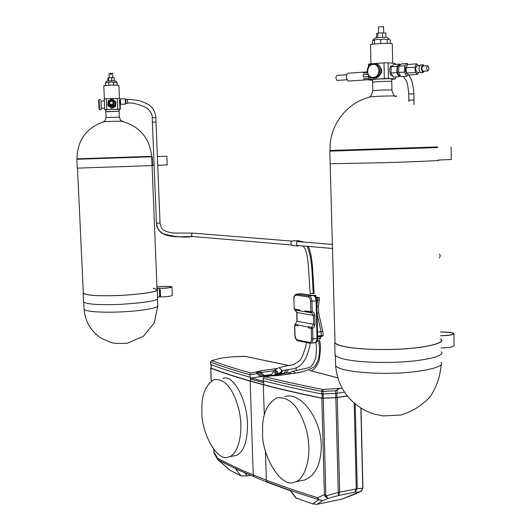 <?xml version="1.0" encoding="UTF-8"?>
<svg xmlns="http://www.w3.org/2000/svg" width="531" height="531" viewBox="0 0 531 531"><rect width="100%" height="100%" fill="white"/><g stroke="black" fill="none" stroke-linecap="round" stroke-linejoin="round"><path stroke-width="0.8" d="M157.375 156.572L166.853 156.26L157.375 156.572M147.751 156.897L77.068 159.254L77.048 158.809L151.687 156.333C149.702 138.233 139.899 126.597 122.276 121.413C128.263 120.822 99.509 121.566 103.253 121.964C86.035 128.163 77.3 140.449 77.048 158.809M76.849 159.267L77.26 168.148L152.57 165.572L152.211 156.758L77.068 159.254M151.687 156.333L152.058 165.559M154.116 165.426L152.563 165.48M166.853 156.26L167.199 164.915L157.727 165.307M437.511 147.552L329.824 151.143L330.129 150.492L437.498 146.928M437.504 147.572L330.143 151.129M330.156 163.84L334.988 341.174M330.156 163.78L388.061 162.592C420.174 161.557 443.518 160.415 438.035 160.329M451.058 147.094L451.244 159.499L438.035 160.07M156.97 286.939L159.187 286.68C165.579 286.216 169.701 286.302 171.546 286.939C173.272 287.603 160.966 288.685 157.023 288.227M157.03 288.446L159.459 288.333C166.097 288.273 170.199 287.809 171.759 286.932C170.265 286.189 165.333 286.176 156.97 286.906L159.088 286.66C165.645 286.189 169.867 286.275 171.759 286.932C173.524 287.596 161.159 288.705 157.023 288.26M159.712 296.862L160.568 296.869M153.107 288.22L157.076 289.607C157.913 291.771 146.052 293.703 121.473 295.395C99.808 296.252 87.097 295.548 83.334 293.298L83.314 292.886M83.52 301.993C87.31 304.409 100.094 305.186 121.871 304.316C146.569 302.564 158.49 300.526 157.641 298.203L157.295 289.594C158.138 291.778 146.204 293.716 121.48 295.422C99.689 296.278 86.898 295.575 83.108 293.311L83.301 292.614M157.03 288.479L159.373 288.36C166.17 288.3 170.371 287.822 171.978 286.926L172.31 295.389C171.009 296.278 167.099 296.776 160.574 296.895L160.282 289.727L159.426 289.72L159.712 296.889L157.873 296.962M157.315 290.079L157.554 298.077M159.512 289.727L159.804 296.862L160.574 296.895M157.588 289.787L157.063 289.189M171.978 286.926C170.517 286.169 165.519 286.149 156.964 286.873M440.551 332.054C448.118 332.114 452.366 332.605 453.301 333.528C453.52 334.722 449.292 335.439 440.611 335.692M440.551 332.008C448.303 332.067 452.651 332.572 453.607 333.521C453.839 334.742 449.505 335.479 440.611 335.738C448.728 335.612 453.062 334.875 453.607 333.521C452.585 332.532 448.23 332.028 440.551 332.008M440.664 339.442C446.086 342.926 423.313 348.754 391.891 349.385C364.757 350.002 340.683 347.765 335.028 342.953M335.008 354.237L335.346 355.319M440.664 339.123L440.982 339.435C446.432 342.94 423.526 348.801 391.918 349.438C364.618 350.062 340.404 347.805 334.716 342.966L334.981 340.809M334.988 353.427L335.034 355.332C340.723 360.483 364.916 362.932 392.183 362.334C423.758 361.724 446.637 355.538 441.181 351.807M453.925 333.986L454.098 345.535C453.52 346.995 449.193 347.792 441.128 347.918M440.611 335.784C448.927 335.652 453.361 334.895 453.919 333.514C452.87 332.499 448.41 331.981 440.551 331.961M317.067 313.721L321.082 331.643L317.511 332.074M320.239 337.225L321.129 336.687L317.624 336.773M317.618 336.528L321.096 336.568M321.023 336.521L320.186 336.986M317.611 336.209L323.153 335.559L317.604 335.984M310.396 343.311L311.664 342.853L312.666 340.988L312.885 338.924L311.498 338.917C311.412 341.26 310.701 342.429 309.361 342.409L297.294 339.926L296.152 339.123L295.057 336.017L294.765 325.317L297.486 325.828L297.639 325.012L298.269 324.853L295.355 324.308L294.612 325.237M305.458 311.657L304.993 310.841L305.033 311.704L305.458 311.657M305.033 311.704L300.022 310.861L300.015 310.011L294.34 309.062L294.838 309.892L300.022 310.781L294.838 309.892L294.187 309.009L293.915 298.648L294.187 308.989M305.318 311.67L311.471 312.706L310.827 311.81L312.215 311.816L311.956 301.256C311.697 298.236 310.721 296.437 309.029 295.873L296.298 294.128C294.38 295.243 293.583 296.756 293.915 298.668M294.068 298.721C294.147 296.398 294.831 295.203 296.132 295.143L308.226 296.948C309.58 297.406 310.356 298.84 310.562 301.256L316.098 300.825L317.014 338.413L312.885 338.924L312.626 328.417L311.239 328.41L311.836 327.375L308.823 326.817L308.425 327.879L308.226 326.983L297.639 325.012M296.962 321.202L295.024 324.56M315.016 324.288L314.379 326.797L312.626 328.417L311.836 327.375L313.629 324.288L297.121 321.282L296.895 312.553L313.409 315.381L313.629 324.288L315.016 324.288L314.724 314.677L314.047 313.031L313.064 312.135L312.215 311.816L311.538 312.713L313.409 315.381L314.797 315.381M305.086 311.697L311.903 312.845L305.391 311.664M294.878 309.898L296.895 312.553L295.409 310.071L300.022 310.847M308.226 326.983L308.823 326.817M319.171 340.67L317.253 340.968M318.195 338.791L319.091 338.858L318.195 338.791M320.512 338.466L320.16 336.886L317.631 336.919M319.171 339.216L320.538 338.559L317.657 338.659M321.136 336.634L323.021 335.798M319.131 297.506L316.197 298.01M316.303 298.276L319.317 297.745L316.688 297.154L319.065 297.499M319.304 297.765L319.363 299.643L317.651 300.354L316.868 305.544M316.741 300.453L317.651 300.354L317.452 297.878M321.315 335.758L321.082 331.643L322.808 331.543L323.14 335.539M314.319 295.774L315.653 295.389L314.173 295.136M315.912 297.433L316.682 297.075L315.686 296.816M316.031 297.652L316.682 297.161M314.106 293.457L310.197 293.577L314.067 293.563M277.534 372.45L275.377 370.187C275.158 371.972 275.828 373.107 277.394 373.592L277.534 372.45M289.176 373.943L290.112 373.804L289.355 373.698M380.329 67.391C382.313 69.853 382.041 72.555 379.526 75.495M427.867 70.995C429.207 69.495 429.221 67.742 427.893 65.725C426.426 66.939 426.373 68.685 427.747 70.968L427.867 70.995M423.333 71.273L422.948 71.3C421.568 69.03 421.621 67.284 423.094 66.076L427.508 65.751M420.738 64.941C418.514 66.753 418.448 69.369 420.525 72.774L421.096 72.734M424.143 65.997L423.127 64.769C420.91 66.581 420.844 69.196 422.915 72.608L424.382 71.2M417.446 72.335L416.968 72.369C415.229 69.534 415.288 67.364 417.147 65.857L419.53 65.678M418.627 65.744L416.543 63.846L407.649 64.503L405.989 67.802L406.514 73.059L408.691 74.984L417.572 74.373L418.614 72.256M406.514 73.059L415.415 72.435L417.572 74.373M405.989 67.802L414.897 67.158L415.415 72.435M416.543 63.846L414.897 67.158M407.29 73.743L406.885 73.723C404.781 70.603 404.801 67.995 406.945 65.904M407.781 64.49L407.231 63.488L401.356 63.926L398.827 66.149L398.595 72.495L400.885 76.57L406.759 76.172L408.379 74.705M398.595 72.495L404.483 72.083L406.759 76.172M398.827 66.149L404.722 65.718L404.483 72.083M407.231 63.488L404.722 65.718M399.956 75.17L399.226 75.216C396.591 74.34 396.63 64.45 399.491 65.525L399.544 65.519M400.128 65.008L399.597 64.059L393.77 64.49L391.221 66.707L390.989 73.026L393.298 77.088L399.126 76.69L400.341 75.608M390.989 73.026L396.83 72.614L399.126 76.69M391.221 66.707L397.069 66.275L396.83 72.614M399.597 64.059L397.069 66.275M392.389 75.687L391.652 75.741C388.997 74.864 389.031 65.014 391.918 66.083L391.938 66.083M391.725 79.398L395.449 78.96L388.407 78.449L388.088 62.771L395.144 63.448L395.157 64.39M383.183 26.663L383.508 28.588L383.176 26.59L378.47 26.968M383.468 26.636L383.727 32.915M382.559 37.276L382.466 32.849L385.864 33.022L385.951 37.296M377.86 37.555L377.767 33.168L382.466 32.849M376.572 37.701L376.486 33.659L377.767 33.168M372.576 80.267L368.839 80.008L370.107 79.497L370.054 77.121M369.788 65.22L369.762 63.919L368.468 64.251L368.521 66.654M372.623 82.385L372.623 82.265C374.627 81.522 392.728 80.918 391.772 81.628C393.723 80.865 373.804 81.588 372.623 82.265L372.662 82.398M372.57 79.809L372.563 79.683C373.744 78.98 393.677 78.256 391.719 79.046L391.772 81.508M372.404 44.252L372.682 40.442L377.11 39.36L380.654 39.739L383.94 38.995L387.252 39.639L388.785 39.148L390.331 40.044L390.404 43.476M374.461 40.276L374.541 43.967M380.654 39.739L380.734 43.502M387.252 39.639L387.331 43.363M395.409 76.949L395.449 78.96M369.762 63.919L384.013 62.844L384.338 78.535L370.107 79.497M384.338 78.535L388.407 78.449M384.013 62.844L388.088 62.771M370.532 44.956L370.525 44.743C369.861 43.954 387.657 42.905 391.241 43.555L392.296 44.027L392.681 63.209M372.888 40.223L374.826 38.139C374.103 37.635 384.776 36.964 387.046 37.382L389.177 39.248M337.437 80.407L337.019 80.433C335.506 78.269 335.552 76.603 337.158 75.429L346.557 74.765M364.565 79.829L363.655 78.615L364.565 79.829L368.733 79.55M363.197 76.915L363.164 74.672L363.197 76.915L368.667 76.537M363.576 73.072L364.452 72.05L363.576 73.072L367.299 72.807M348.668 81.051L348.031 81.097C345.688 77.692 345.761 75.07 348.25 73.232M367.791 74.347L363.164 74.672M368.706 78.269L363.655 78.615M367.167 71.858L364.452 72.05M373.054 64.337C380.037 63.806 381.112 77.015 373.339 77.44C365.613 78.07 366.111 64.868 373.054 64.337M373.339 63.707L372.377 63.866C364.711 65.572 366.217 78.92 373.651 78.117L374.72 77.944C382.36 76.165 380.747 62.844 373.339 63.707M373.459 78.123L375.902 78.024C383.037 76.106 382.4 63.295 374.873 63.8M104.634 108.058L101.209 108.158L100.903 101.049L104.322 100.95M111.53 104.614L112.725 104.109C113.614 101.613 112.771 100.711 110.202 101.408C109.22 102.987 109.658 104.049 111.53 104.614M113.149 102.131L112.798 104.262L111.603 104.766L109.871 103.678M109.14 104.249L111.683 105.755L113.481 104.985L114.052 101.925M111.643 105.676L113.448 104.912C114.762 101.195 113.501 99.848 109.678 100.883C108.185 103.24 108.842 104.839 111.643 105.676M108.941 105.616L112.592 107.003L115.254 104.527L114.291 100.644L110.773 99.529L108.098 102.018L108.941 105.616L112.459 106.731L115.134 104.242L114.291 100.644M110.494 99.788L108.138 100.857L107.866 105.47L111.49 108.058L115.486 106.24L115.791 101.633L112.154 99.031L110.946 99.582M115.486 106.24L115.791 101.633M111.49 108.058L115.406 106.061M107.76 105.284L111.397 107.886M107.906 105.496L111.61 108.291L115.585 106.479L115.864 101.872M115.585 106.479L115.891 101.892M111.61 108.291L115.512 106.293M107.899 105.53L111.517 108.112M120.524 103.339L119.641 103.366L120.524 103.452M119.641 103.366L119.482 99.788L120.364 99.762M120.358 108.005L120.225 104.899L120.358 108.005M120.192 104.222L120.384 108.663L120.192 104.222M120.192 104.235L119.754 104.249L119.94 108.676L120.384 108.663M119.979 108.669L119.594 99.782M119.754 103.479L119.787 104.242M112.791 77.705L112.599 73.378L111.006 73.291L111.065 74.639L110.621 74.652L110.561 73.305L110.687 74.652M109.041 73.47L110.561 73.305M108.623 80.878L108.49 77.825L111.656 77.672L114.178 77.745L114.311 80.758M107.985 80.924L107.859 78.05L108.49 77.825M111.789 80.745L111.656 77.672M120.019 109.605L119.057 109.678M119.13 111.211L107.162 111.716M119.057 109.426L119.123 111.198L105.828 111.59L105.749 109.804C105.722 109.472 119.263 109.12 119.057 109.426M116.953 82.245L115.579 80.944L111.059 80.765L106.704 81.15L105.417 82.849L111.092 82.006L116.946 82.524L117.059 85.066M113.508 82.418L113.621 85.033M117.119 85.066L116.946 82.524M105.417 82.849L105.53 85.385M108.716 82.551L108.828 85.166M106.266 98.733L117.291 98.408L117.756 109.174L106.738 109.505L106.266 98.733L104.229 98.885L104.707 109.645L105.755 110.07M117.291 98.408L119.402 98.441M117.756 109.174L119.867 109.194M104.707 109.645L106.738 109.505M103.791 85.737L111.191 85.073L118.898 85.325L119.468 98.653M127.5 99.562C129.305 99.184 133.58 99.675 140.343 101.023C146.151 103.193 149.543 104.946 150.532 106.266C153.705 108.948 155.47 112.745 155.822 117.636L152.198 117.749C152.603 114.955 150.831 111.689 146.881 107.952C137.775 103.804 131.363 102.231 127.659 103.233L127.5 99.562L125.728 99.616L125.9 103.684L125.734 99.616M125.9 103.684L125.469 104.142L120.583 104.275L120.358 98.925L125.243 98.786L125.469 104.129M99.516 109.545L99.058 99.742L98.633 100.2L99.051 109.101M99.496 109.565L101.262 109.492L100.983 101.049M99.058 99.742L100.817 99.715M101.308 108.158L101.262 109.492M300.579 241.817L299.61 241.054L300.579 241.817M300.035 241.771L298.601 240.649M298.11 241.127L295.541 240.882L298.608 240.649M299.829 241.758L299.026 241.2C295.999 241.831 295.555 243.43 297.699 245.992L299.497 245.661M293.125 245.594L292.209 245.521C290.072 242.972 290.517 241.386 293.53 240.755L295.794 240.941M408.757 94.014L408.877 100.186L413.954 100.014L414.034 104.6M152.563 122.157L156.001 122.07L152.563 122.157M155.822 117.643L160.03 223.02L156.439 223.159L152.377 122.183M408.903 101.527L408.877 100.186L413.954 99.994L413.835 93.814L408.757 93.987C407.523 82.132 407.489 82.65 403.48 76.398M105.828 111.616L106.087 117.517M262.619 432.254C261.896 415.328 266.615 403.872 276.797 397.892C290.092 396.312 300.095 407.536 306.799 431.564C312.985 457.583 304.177 480.575 294.851 481.889C281.549 489.509 261.239 454.901 262.619 432.254M301.455 480.588L304.582 479.971C315.421 475.736 320.989 464.286 321.288 445.622C321.049 417.452 299.484 390.962 284.656 396.684M201.926 411.797C200.99 432.174 217.577 463.211 228.801 456.813C236.72 455.711 244.227 435.44 239.269 411.299C233.68 388.951 225.283 378.404 214.093 379.645C205.251 385.061 201.196 395.781 201.926 411.797M223 378.397C232.498 373.99 247.008 398.383 247.499 423.851C247.479 441.5 243.722 452.047 236.222 455.485L234.078 455.87M344.42 392.183L335.738 393.458L321.72 393.969C299.537 389.515 280.029 385.101 263.197 380.727L263.117 378.225L264.577 376.798L270.863 375.935M271.195 375.888L271.733 375.842M271.699 375.848L274.945 375.782M271.726 375.822L278.138 375.543M278.47 375.503L298.993 372.57M299.338 372.516L301.694 371.959L299.238 372.503M342.057 388.274L322.821 389.462L323.08 391.374L335.672 390.783L339.355 388.692M210.495 362.069L211.849 360.642L210.595 362.169C221.394 366.264 234.51 370.452 249.948 374.727L257.177 373.711L256.347 372.032L250.42 372.862L249.948 374.727L250.586 381.072L263.754 384.676L263.661 381.67L263.754 384.676L263.323 384.736C280.156 389.196 299.657 393.697 321.832 398.237L335.851 397.726L347.214 396.013M230.102 470.293L241.061 475.895L235.419 468.773L267.292 482.307L266.35 480.15L253.234 474.926L253.798 476.572L253.234 474.926L250.154 381.132L263.323 384.736L264.285 415.05L263.323 384.736L263.754 384.676C280.58 389.13 300.075 393.624 322.237 398.157L335.771 397.619L347.121 395.894M263.117 378.225C279.95 382.539 299.464 386.9 321.647 391.301L322.821 389.462C301.031 385.187 281.822 380.946 265.195 376.744M360.098 491.673L355.591 493.883M360.118 491.666C361.034 491.487 361.916 490.385 362.786 488.354L361.578 490.558L359.5 491.879L360.496 491.48M361.02 408.239L362.872 486.967L362.646 488.235L356.268 488.845L354.754 492.157L357.244 488.527L355.232 404.111M357.224 488.759L338.267 492.449L338.586 495.516L339.661 492.337L338.313 492.662M335.851 397.726L338.267 492.449L324.892 496.206L327.873 498.47L325.835 494.859L324.408 494.733L324.892 496.206M319.177 499.611L317.571 497.7L318.109 499.452L322.443 500.819L319.177 499.611L312.54 503.879L317.014 504.337L342.621 498.901M321.832 398.237L324.408 494.733L317.571 497.7C298.395 491.772 281.324 485.925 266.35 480.15L266.92 481.829C281.888 487.624 298.946 493.498 318.109 499.452M295.82 497.899L312.54 503.879M296.497 498.417L290.623 490.836L267.292 482.307L253.798 476.572C240.058 470.844 228.164 465.249 218.108 459.773L217.531 458.2L217.743 459.561M266.35 480.15L265.42 450.905L266.35 480.15M263.754 384.676L263.635 380.84M211.245 368.01L211.245 368.129C222.044 372.35 235.153 376.665 250.586 381.072L250.486 378.118L250.519 379.101L251.349 377.999L250.493 378.118L264.823 376.074L267.558 376.114L290.563 372.417M250.586 381.072L250.519 379.101L263.688 382.672M263.648 381.318L251.349 377.999M271.022 374.946L270.239 374.674L264.239 375.523L260.25 376.725L257.177 373.711L257.907 372.749L256.347 372.032M261.637 376.406L257.907 372.749L259.141 372.191L257.933 371.401L256.699 371.952M262.858 375.842L259.141 372.191L261.179 372.523L260.356 370.857L257.933 371.401M294.572 368.454L296.112 367.91M289.13 365.574L245.295 356.374L230.899 356.912L244.811 356.314L289.01 365.587M296.172 368.229L296.232 370.18M278.556 373.492L286.003 373.067L288.539 369.603M250.42 372.862C235.326 368.7 222.469 364.631 211.849 360.642L219.774 358.365L230.899 356.912M286.003 373.067L281.523 373.698L280.932 374.209L275.649 374.959L275.722 374.554M270.239 374.674L270.173 375.085L272.881 375.357L260.25 376.725M250.028 377.189C234.589 372.862 221.473 368.627 210.681 364.478L210.581 364.379M211.172 367.877L210.814 368.175C221.606 372.404 234.722 376.718 250.154 381.132L253.234 474.926C239.488 469.225 227.587 463.649 217.531 458.2L213.734 451.695M219.774 358.365L211.617 360.649M218.38 460.198L218.108 459.773M230.7 470.738L217.571 459.328M230.481 470.612L217.803 459.647L214.026 453.149L213.747 449.485M214.411 453.819L213.648 449.352M241.061 475.895L247.254 475.955L250.234 475.391M275.377 370.187C276.936 370.698 277.613 371.833 277.394 373.592L275.244 374.833M276.817 373.924L277.647 374.016L277.706 372.224L275.124 369.762L274.846 370.492M275.124 369.762L278.974 367.558L281.569 370.007L281.503 371.8L277.647 374.016M290.484 373.751L289.096 373.266L288.811 373.997M289.096 373.266L292.993 371.01L295.468 373.041C302.803 372.005 309.175 369.875 314.578 366.636C319.297 360.423 320.644 351.781 318.627 340.71L319.516 340.769C320.89 343.962 320.751 350.52 319.104 360.443C317.505 365.56 314.87 369.045 311.193 370.89M159.426 289.72L159.373 288.36M310.562 301.256L310.827 311.81L304.993 310.841M309.361 342.409L310.144 343.291M297.294 339.926L298.077 340.802M308.425 327.879L311.239 328.41L311.498 338.917M296.132 295.143L296.929 294.088L301.024 293.676L313.171 295.448C314.863 296.019 315.845 297.811 316.098 300.825L316.748 300.646C316.463 297.825 315.441 296.112 313.668 295.521L309.029 295.873L308.226 296.948M316.748 300.679L317.664 338.194L317.014 338.413L316.197 341.851L314.598 342.8M301.515 293.749L301.044 293.67M296.822 294.074L301.024 293.676M322.795 331.51L318.706 313.257L317.047 313.044M319.343 299.783L318.421 305.896L316.901 306.845M317.126 341.002L318.627 340.71M313.27 293.709C312.069 278.264 312.653 257.469 307.031 246.304M192.607 236.507C184.443 237.822 174.586 236.892 163.037 233.72L162.844 233.613C159.141 231.682 157.063 228.204 156.618 223.193M193.403 233.136L193.39 233.136C191.187 233.567 190.868 234.675 192.448 236.461L193.118 236.521M162.844 233.613C170.093 237.696 182.405 236.653 184.43 236.693L192.448 236.461L291.413 244.964M330.129 150.485L330.129 150.492C328.835 126.637 345.635 103.578 368.72 97.405C368.156 96.914 373.306 96.469 384.159 96.058C395.721 95.806 399.339 95.958 395.018 96.529M394.958 95.938C394.267 96.396 393.265 94.472 391.944 90.177C392.303 89.566 374.68 90.157 372.808 90.814L372.808 90.914M441.049 362.315C446.518 367.293 417.12 373.061 391.5 373.233C370.419 373.924 339.993 371.335 335.619 365.813L335.565 363.815M118.758 117.218L106.087 117.497C104.627 122.946 104.78 120.152 103.492 121.798M157.455 298.993L157.72 305.517C160.442 307.714 139.507 311.299 120.225 311.936C104.302 312.633 86.679 311.996 84.077 309.354L83.752 302.278M309.387 370.439L337.709 377.853M321.72 393.969L321.647 391.301L323.08 391.374L323.153 394.042M335.672 390.783L335.738 393.458M337.145 393.318L337.052 389.661M317.014 504.337L322.443 500.819L327.873 498.47L338.586 495.516L354.754 492.157L359.5 491.879L342.097 499.067M325.835 494.859L323.266 398.316M339.654 492.277L337.251 397.593M354.217 403.268L356.268 488.845M360.868 408.147L362.719 487.206M322.125 394.029L322.237 398.157M323.193 398.21L323.08 394.048M335.665 393.458L335.771 397.619M336.939 397.507L336.833 393.365M277.355 368.481L260.356 370.857M264.239 375.523L261.179 372.523L274.587 370.645M286.501 369.861L284.039 373.22M280.932 373.28L282.857 370.658M210.581 364.412L210.495 362.102L210.681 364.478M211.278 381.052L210.814 368.175M247.254 475.955L245.037 473.141M211.245 368.129L211.119 364.651M271.002 375.278L273.644 371.355L275.31 373.326L275.058 375.045M329.831 151.143L330.156 163.913M83.108 293.311L83.513 301.993M453.301 333.528L453.308 333.979M334.722 342.973L335.041 355.339M296.736 312.5L296.962 321.228L294.612 325.257L294.878 335.552C295.229 338.479 296.185 340.212 297.765 340.736L309.832 343.225L315.082 342.741C316.854 342.316 317.711 340.816 317.664 338.234M323.147 335.625L321.136 336.661M318.388 306.108L318.68 313.137M315.653 295.389L315.693 297.068M310.197 293.616L308.226 264.033C307.515 257.243 306.513 252.245 305.225 249.046L303.128 245.972M310.336 343.311C309.925 346.305 308.544 350.991 306.201 357.356C303.652 362.149 301.296 365.129 299.139 366.297C292.979 370.193 285.154 369.277 281.775 371.096M306.513 342.541C306.254 346.093 301.741 359.494 299.59 360.668L293.278 364.757C287.576 365.507 283.096 366.476 279.83 367.658M315.845 342.449C316.682 345.23 316.635 350.347 315.699 357.814C313.741 363.848 311.319 367.167 308.431 367.771L293.875 371.103M314.133 293.484L312.732 270.339C312.095 259.374 310.622 251.402 308.332 246.417M304.502 242.129L299.743 241.054M427.747 70.968L422.948 71.3M422.55 64.809L420.731 64.941M422.915 72.608L420.525 72.774M419.835 72.17L416.968 72.369M407.237 73.696L406.885 73.723M400.089 75.156L399.226 75.216M392.495 75.681L391.652 75.741M378.596 33.114L378.47 26.908M369.091 97.007C370.207 97.392 371.441 95.328 372.808 90.814L372.563 79.683M368.653 75.794L368.74 79.809M370.525 44.743L370.943 63.833M337.019 80.433L346.836 79.763M348.024 81.097L368.74 79.69M348.243 73.225L364.419 72.07M374.72 77.944L375.902 78.024M109.041 73.457L109.233 77.791M103.791 85.69L104.375 98.872M125.708 99.244L125.25 98.819M99.012 109.061L99.47 109.486M292.209 245.521L297.692 245.992M439.263 254.123C440.478 254.986 440.498 256.247 439.329 257.887M332.525 244.399L297.227 241.545M332.625 248.501L296.895 245.435M159.984 223.047C161.49 228.602 161.563 231.264 173.265 233.036L192.766 233.076M156.499 223.179C156.24 226.996 158.424 230.514 163.037 233.72M193.397 233.136L291.738 241.101M125.88 103.286L127.652 103.233M152.198 117.749L152.377 122.176M413.835 93.788C413.31 84.754 411.578 78.462 408.624 74.917M391.944 90.071L391.772 81.628M441.115 364.565C440.299 376.373 436.588 387.165 429.984 396.942C421.926 405.565 412.202 411.598 400.819 415.036L383.249 415.932L373.618 413.934L365.998 410.961C347.732 401.177 337.603 386.13 335.619 365.813L335.36 355.717M122.037 121.214C120.829 119.667 121.187 122.422 119.375 117.119L119.123 111.225M157.747 306.048L154.262 322.954L143.304 336.369L127.301 343.252C118.665 343.637 113.269 343.384 111.112 342.495L101.779 338.519C91.126 331.636 85.225 321.912 84.077 309.354M157.096 290.085L152.065 165.626M83.327 293.298L77.486 168.161M294.851 481.889L304.582 479.971M228.801 456.813L236.222 455.485M264.916 376.751L270.956 375.888M271.102 375.868L271.713 375.829M274.932 375.769L278.237 375.503M299.092 372.523L278.363 375.483M309.6 370.446L337.689 377.787M362.786 488.321L362.872 487.06M342.369 499.001L355.584 493.883M290.245 490.704L296.052 498.204M211.185 381.119L210.714 368.109M211.179 368.083L211.053 364.624"/></g></svg>
